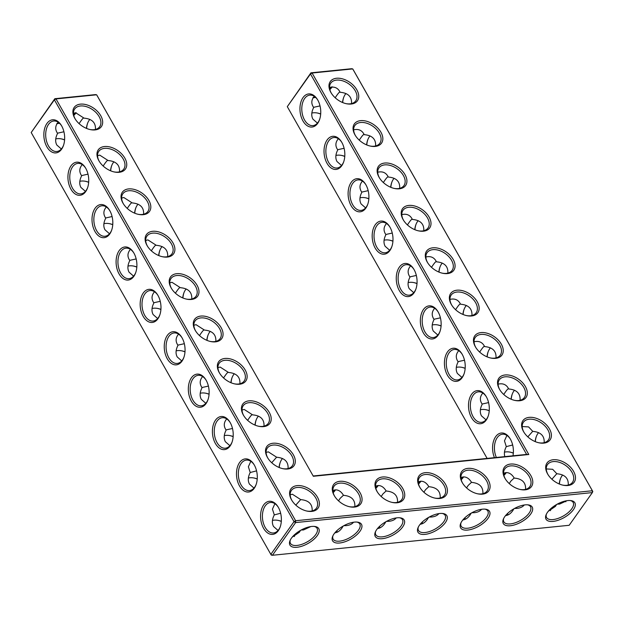 <?xml version="1.0" encoding="UTF-8"?>
<svg xmlns="http://www.w3.org/2000/svg" width="624" height="624" viewBox="0 0 624 624"><rect width="100%" height="100%" fill="white"/><g stroke="black" fill="none" stroke-linecap="round" stroke-linejoin="round"><path stroke-width="0.94" d="M330.892 92.461A16.637 10.624 -144.7 0 1 338.099 78.195A16.637 10.624 -144.7 0 1 358.176 92.836A16.637 10.624 -144.7 0 1 346.328 103.709A16.637 10.624 -144.7 0 1 331.204 92.976A16.637 10.624 -144.7 0 1 330.892 92.461M331.414 93.327A15.319 9.789 -144.7 0 1 331.336 93.179A15.319 9.789 -144.7 0 1 330.782 83.109A15.319 9.789 -144.7 0 1 348.949 83.99A15.319 9.789 -144.7 0 1 355.781 100.838A15.319 9.789 -144.7 0 1 345.93 103.623M329.566 87.446C334.48 86.315 338.005 87.922 340.142 92.274C348.122 92.968 351.928 96.743 351.546 103.576M528.801 454.506L526.617 454.42L310.479 73.952L287.297 106.649L310.931 72.829L310.479 73.952L312.094 73.024L352.724 68.921L592.363 490.753L295.636 520.736L55.996 98.904L96.634 94.793L313.342 476.276L528.801 454.506L312.094 73.024L310.931 72.829L351.562 68.726L352.724 68.921L353.168 69.638L592.8 491.47L592.355 492.593L295.628 522.577L294.021 521.664L54.389 99.832L54.834 98.709L95.472 94.606L96.634 94.793L97.071 95.519L313.342 476.276M462.244 482.57A16.637 10.624 -144.7 0 1 467.899 468.367A16.637 10.624 -144.7 0 1 489.263 482.196A16.637 10.624 -144.7 0 1 477.68 493.818A16.637 10.624 -144.7 0 1 462.548 483.085A16.637 10.624 -144.7 0 1 462.244 482.57M419.562 486.876A16.637 10.624 -144.7 0 1 425.217 472.68A16.637 10.624 -144.7 0 1 446.581 486.509A16.637 10.624 -144.7 0 1 434.998 498.131A16.637 10.624 -144.7 0 1 419.866 487.399A16.637 10.624 -144.7 0 1 419.562 486.876M504.925 478.257A16.637 10.624 -144.7 0 1 510.58 464.061A16.637 10.624 -144.7 0 1 531.944 477.883A16.637 10.624 -144.7 0 1 520.361 489.505A16.637 10.624 -144.7 0 1 505.229 478.772A16.637 10.624 -144.7 0 1 504.925 478.257M334.191 495.503A16.637 10.624 -144.7 0 1 339.846 481.307A16.637 10.624 -144.7 0 1 361.218 495.128A16.637 10.624 -144.7 0 1 349.627 506.758A16.637 10.624 -144.7 0 1 334.503 496.025A16.637 10.624 -144.7 0 1 334.191 495.503M376.88 491.189A16.637 10.624 -144.7 0 1 382.535 476.993A16.637 10.624 -144.7 0 1 403.9 490.815A16.637 10.624 -144.7 0 1 392.317 502.445A16.637 10.624 -144.7 0 1 377.185 491.712A16.637 10.624 -144.7 0 1 376.88 491.189M273.086 443.235A16.637 10.624 -144.7 0 1 294.458 457.057A16.637 10.624 -144.7 0 1 282.867 468.679A16.637 10.624 -144.7 0 1 267.743 457.954A16.637 10.624 -144.7 0 1 267.431 457.431A16.637 10.624 -144.7 0 1 273.086 443.235M249.007 400.85A16.637 10.624 -144.7 0 1 270.371 414.671A16.637 10.624 -144.7 0 1 258.788 426.293A16.637 10.624 -144.7 0 1 243.664 415.568A16.637 10.624 -144.7 0 1 243.352 415.046A16.637 10.624 -144.7 0 1 249.007 400.85M128.614 188.916A16.637 10.624 -144.7 0 1 149.978 202.738A16.637 10.624 -144.7 0 1 138.395 214.36A16.637 10.624 -144.7 0 1 123.263 203.627A16.637 10.624 -144.7 0 1 122.959 203.112A16.637 10.624 -144.7 0 1 128.614 188.916M80.457 104.138A16.637 10.624 -144.7 0 1 101.821 117.959A16.637 10.624 -144.7 0 1 90.238 129.589A16.637 10.624 -144.7 0 1 75.106 118.856A16.637 10.624 -144.7 0 1 74.802 118.334A16.637 10.624 -144.7 0 1 80.457 104.138M176.771 273.686A16.637 10.624 -144.7 0 1 198.136 287.508A16.637 10.624 -144.7 0 1 186.553 299.13A16.637 10.624 -144.7 0 1 171.421 288.405A16.637 10.624 -144.7 0 1 171.116 287.882A16.637 10.624 -144.7 0 1 176.771 273.686M152.693 231.301A16.637 10.624 -144.7 0 1 174.057 245.123A16.637 10.624 -144.7 0 1 162.474 256.745A16.637 10.624 -144.7 0 1 147.342 246.02A16.637 10.624 -144.7 0 1 147.038 245.497A16.637 10.624 -144.7 0 1 152.693 231.301M104.536 146.523A16.637 10.624 -144.7 0 1 125.9 160.352A16.637 10.624 -144.7 0 1 114.317 171.974A16.637 10.624 -144.7 0 1 99.185 161.242A16.637 10.624 -144.7 0 1 98.881 160.719A16.637 10.624 -144.7 0 1 104.536 146.523M297.164 485.62A16.637 10.624 -144.7 0 1 318.536 499.442A16.637 10.624 -144.7 0 1 306.946 511.072A16.637 10.624 -144.7 0 1 291.821 500.339A16.637 10.624 -144.7 0 1 291.509 499.816A16.637 10.624 -144.7 0 1 297.164 485.62M224.929 358.457A16.637 10.624 -144.7 0 1 246.293 372.286A16.637 10.624 -144.7 0 1 234.71 383.908A16.637 10.624 -144.7 0 1 219.586 373.175A16.637 10.624 -144.7 0 1 219.274 372.661A16.637 10.624 -144.7 0 1 224.929 358.457M200.85 316.072A16.637 10.624 -144.7 0 1 222.214 329.893A16.637 10.624 -144.7 0 1 210.631 341.523A16.637 10.624 -144.7 0 1 195.499 330.79A16.637 10.624 -144.7 0 1 195.195 330.268A16.637 10.624 -144.7 0 1 200.85 316.072M354.97 134.846A16.637 10.624 -144.7 0 1 362.177 120.58A16.637 10.624 -144.7 0 1 382.262 135.221A16.637 10.624 -144.7 0 1 370.406 146.094A16.637 10.624 -144.7 0 1 355.282 135.369A16.637 10.624 -144.7 0 1 354.97 134.846M379.049 177.232A16.637 10.624 -144.7 0 1 386.256 162.973A16.637 10.624 -144.7 0 1 406.341 177.606A16.637 10.624 -144.7 0 1 394.493 188.479A16.637 10.624 -144.7 0 1 379.361 177.754A16.637 10.624 -144.7 0 1 379.049 177.232M403.135 219.617A16.637 10.624 -144.7 0 1 410.335 205.358A16.637 10.624 -144.7 0 1 430.42 219.991A16.637 10.624 -144.7 0 1 418.571 230.872A16.637 10.624 -144.7 0 1 403.439 220.139A16.637 10.624 -144.7 0 1 403.135 219.617M523.528 431.551A16.637 10.624 -144.7 0 1 530.735 417.292A16.637 10.624 -144.7 0 1 550.813 431.925A16.637 10.624 -144.7 0 1 538.964 442.806A16.637 10.624 -144.7 0 1 523.832 432.073A16.637 10.624 -144.7 0 1 523.528 431.551M475.371 346.78A16.637 10.624 -144.7 0 1 482.57 332.522A16.637 10.624 -144.7 0 1 502.655 347.155A16.637 10.624 -144.7 0 1 490.807 358.028A16.637 10.624 -144.7 0 1 475.675 347.303A16.637 10.624 -144.7 0 1 475.371 346.78M451.292 304.395A16.637 10.624 -144.7 0 1 458.492 290.129A16.637 10.624 -144.7 0 1 478.577 304.769A16.637 10.624 -144.7 0 1 466.729 315.643A16.637 10.624 -144.7 0 1 451.597 304.918A16.637 10.624 -144.7 0 1 451.292 304.395M427.214 262.01A16.637 10.624 -144.7 0 1 434.413 247.744A16.637 10.624 -144.7 0 1 454.498 262.376A16.637 10.624 -144.7 0 1 442.65 273.257A16.637 10.624 -144.7 0 1 427.518 262.525A16.637 10.624 -144.7 0 1 427.214 262.01M547.607 473.944A16.637 10.624 -144.7 0 1 554.814 459.677A16.637 10.624 -144.7 0 1 574.891 474.31A16.637 10.624 -144.7 0 1 563.043 485.191A16.637 10.624 -144.7 0 1 547.911 474.458A16.637 10.624 -144.7 0 1 547.607 473.944M499.45 389.165A16.637 10.624 -144.7 0 1 506.657 374.907A16.637 10.624 -144.7 0 1 526.734 389.54A16.637 10.624 -144.7 0 1 514.886 400.421A16.637 10.624 -144.7 0 1 499.754 389.688A16.637 10.624 -144.7 0 1 499.45 389.165M314.27 96.338C311.267 99.887 311.033 103.561 313.56 107.336L320.026 105.893M317.437 123.107L312.92 119.145C311.15 115.83 311.399 111.961 313.677 107.539M319.66 119.332A15.319 9.516 84.2 0 1 312.913 125.619A15.319 9.516 84.2 0 1 304.551 119.987A15.319 9.516 84.2 0 1 302.258 104.231A15.319 9.516 84.2 0 1 309.832 95.129A15.319 9.516 84.2 0 1 317.702 99.941M312.952 97.773A15.28 6.942 150.4 0 0 313.427 97.734A15.28 6.942 150.4 0 0 315.588 97.383M329.862 89.575A15.28 6.942 150.4 0 0 332.225 86.83M335.189 97.765C337.74 93.873 339.292 91.985 339.846 92.095L340.103 92.204M342.529 102.5A15.319 9.516 84.2 0 1 343.574 97.718A15.319 9.516 84.2 0 1 345.946 93.538M338.348 138.723C335.345 142.28 335.111 145.946 337.639 149.721L344.105 148.278M375.625 145.961C376.007 139.129 372.2 135.361 364.221 134.659C362.084 130.307 358.558 128.7 353.644 129.831M359.268 140.15C361.819 136.258 363.371 134.371 363.925 134.48L364.182 134.589M526.617 454.42L313.201 475.979M31.2 132.53L54.389 99.832L55.996 98.904L54.834 98.709L31.2 132.53L270.832 554.362L272.438 555.274L569.166 525.291L592.355 492.593L592.363 490.753L592.8 491.47M295.636 520.736L294.021 521.664L270.832 554.362L271.276 555.079L272.438 555.274L295.628 522.577L295.636 520.736M477.282 493.724A15.319 9.789 35.3 0 0 487.133 490.948A15.319 9.789 35.3 0 0 483.896 477.243A15.319 9.789 35.3 0 0 467.891 470.215A15.319 9.789 35.3 0 0 462.134 473.218A15.319 9.789 35.3 0 0 462.766 483.436M434.6 498.038A15.319 9.789 35.3 0 0 444.452 495.253A15.319 9.789 35.3 0 0 441.215 481.556A15.319 9.789 35.3 0 0 425.209 474.521A15.319 9.789 35.3 0 0 419.453 477.532A15.319 9.789 35.3 0 0 420.085 487.75M519.964 489.411A15.319 9.789 35.3 0 0 529.815 486.634A15.319 9.789 35.3 0 0 526.578 472.93A15.319 9.789 35.3 0 0 510.572 465.902A15.319 9.789 35.3 0 0 504.816 468.905A15.319 9.789 35.3 0 0 505.448 479.123M349.229 506.665A15.319 9.789 35.3 0 0 359.081 503.88A15.319 9.789 35.3 0 0 355.852 490.183A15.319 9.789 35.3 0 0 339.846 483.148A15.319 9.789 35.3 0 0 334.09 486.151A15.319 9.789 35.3 0 0 334.721 496.369M391.911 502.351A15.319 9.789 35.3 0 0 401.77 499.567A15.319 9.789 35.3 0 0 398.533 485.87A15.319 9.789 35.3 0 0 382.528 478.834A15.319 9.789 35.3 0 0 376.771 481.845A15.319 9.789 35.3 0 0 377.403 492.055M282.469 468.593A15.319 9.789 35.3 0 0 292.321 465.808A15.319 9.789 35.3 0 0 289.091 452.111A15.319 9.789 35.3 0 0 273.078 445.076A15.319 9.789 35.3 0 0 267.322 448.079A15.319 9.789 35.3 0 0 267.953 458.297M258.391 426.208A15.319 9.789 35.3 0 0 268.242 423.423A15.319 9.789 35.3 0 0 265.013 409.718A15.319 9.789 35.3 0 0 248.999 402.691A15.319 9.789 35.3 0 0 243.243 405.694A15.319 9.789 35.3 0 0 243.875 415.912M137.998 214.266A15.319 9.789 35.3 0 0 147.849 211.489A15.319 9.789 35.3 0 0 144.612 197.785A15.319 9.789 35.3 0 0 128.606 190.757A15.319 9.789 35.3 0 0 122.85 193.76A15.319 9.789 35.3 0 0 123.482 203.978M89.84 129.496A15.319 9.789 35.3 0 0 99.692 126.711A15.319 9.789 35.3 0 0 96.455 113.014A15.319 9.789 35.3 0 0 80.449 105.979A15.319 9.789 35.3 0 0 74.693 108.982A15.319 9.789 35.3 0 0 75.325 119.2M186.155 299.044A15.319 9.789 35.3 0 0 196.006 296.26A15.319 9.789 35.3 0 0 192.769 282.563A15.319 9.789 35.3 0 0 176.764 275.527A15.319 9.789 35.3 0 0 171.007 278.53A15.319 9.789 35.3 0 0 171.639 288.748M162.076 256.659A15.319 9.789 35.3 0 0 171.928 253.874A15.319 9.789 35.3 0 0 168.691 240.178A15.319 9.789 35.3 0 0 152.685 233.142A15.319 9.789 35.3 0 0 146.929 236.145A15.319 9.789 35.3 0 0 147.56 246.363M113.919 171.881A15.319 9.789 35.3 0 0 123.77 169.096A15.319 9.789 35.3 0 0 120.533 155.399A15.319 9.789 35.3 0 0 104.528 148.364A15.319 9.789 35.3 0 0 98.771 151.375A15.319 9.789 35.3 0 0 99.403 161.593M306.548 510.978A15.319 9.789 35.3 0 0 316.399 508.193A15.319 9.789 35.3 0 0 313.17 494.497A15.319 9.789 35.3 0 0 297.164 487.461A15.319 9.789 35.3 0 0 291.4 490.464A15.319 9.789 35.3 0 0 292.032 500.682M234.312 383.815A15.319 9.789 35.3 0 0 244.163 381.038A15.319 9.789 35.3 0 0 240.934 367.333A15.319 9.789 35.3 0 0 224.921 360.305A15.319 9.789 35.3 0 0 219.164 363.308A15.319 9.789 35.3 0 0 219.796 373.526M210.233 341.429A15.319 9.789 35.3 0 0 220.085 338.645A15.319 9.789 35.3 0 0 216.848 324.948A15.319 9.789 35.3 0 0 200.842 317.912A15.319 9.789 35.3 0 0 195.086 320.915A15.319 9.789 35.3 0 0 195.718 331.133M355.501 135.712A15.319 9.789 -144.7 0 1 355.415 135.564A15.319 9.789 -144.7 0 1 354.869 125.494A15.319 9.789 -144.7 0 1 373.027 126.376A15.319 9.789 -144.7 0 1 379.86 143.224A15.319 9.789 -144.7 0 1 370.009 146.008M379.579 178.097A15.319 9.789 -144.7 0 1 379.493 177.957A15.319 9.789 -144.7 0 1 378.947 167.879A15.319 9.789 -144.7 0 1 397.106 168.761A15.319 9.789 -144.7 0 1 403.939 185.609A15.319 9.789 -144.7 0 1 394.087 188.393M403.658 220.49A15.319 9.789 -144.7 0 1 403.572 220.342A15.319 9.789 -144.7 0 1 403.026 210.272A15.319 9.789 -144.7 0 1 421.184 211.146A15.319 9.789 -144.7 0 1 428.025 227.994A15.319 9.789 -144.7 0 1 418.174 230.779M524.051 432.424A15.319 9.789 -144.7 0 1 523.965 432.276A15.319 9.789 -144.7 0 1 523.419 422.206A15.319 9.789 -144.7 0 1 541.577 423.08A15.319 9.789 -144.7 0 1 548.418 439.928A15.319 9.789 -144.7 0 1 538.567 442.712M475.894 347.646A15.319 9.789 -144.7 0 1 475.808 347.498A15.319 9.789 -144.7 0 1 475.262 337.428A15.319 9.789 -144.7 0 1 493.42 338.309A15.319 9.789 -144.7 0 1 500.261 355.157A15.319 9.789 -144.7 0 1 490.409 357.942M451.815 305.261A15.319 9.789 -144.7 0 1 451.729 305.113A15.319 9.789 -144.7 0 1 451.183 295.043A15.319 9.789 -144.7 0 1 469.342 295.924A15.319 9.789 -144.7 0 1 476.182 312.772A15.319 9.789 -144.7 0 1 466.331 315.557M427.736 262.876A15.319 9.789 -144.7 0 1 427.651 262.727A15.319 9.789 -144.7 0 1 427.105 252.658A15.319 9.789 -144.7 0 1 445.263 253.539A15.319 9.789 -144.7 0 1 452.104 270.387A15.319 9.789 -144.7 0 1 442.252 273.164M548.129 474.809A15.319 9.789 -144.7 0 1 548.044 474.661A15.319 9.789 -144.7 0 1 547.498 464.591A15.319 9.789 -144.7 0 1 565.656 465.473A15.319 9.789 -144.7 0 1 572.497 482.321A15.319 9.789 -144.7 0 1 562.645 485.098M499.972 390.031A15.319 9.789 -144.7 0 1 499.886 389.891A15.319 9.789 -144.7 0 1 499.34 379.813A15.319 9.789 -144.7 0 1 517.499 380.695A15.319 9.789 -144.7 0 1 524.339 397.543A15.319 9.789 -144.7 0 1 514.488 400.327M311.836 113.061A15.319 9.789 -144.7 0 1 317.827 113.1A15.319 9.789 -144.7 0 1 320.697 113.958M302.944 120.916A16.637 10.327 84.2 0 1 302.89 97.796A16.637 10.327 84.2 0 1 317.468 99.551A16.637 10.327 84.2 0 1 319.511 119.761A16.637 10.327 84.2 0 1 302.944 120.916M313.209 97.422A16.591 7.543 150.4 0 0 315.19 97.024M329.745 89.037A16.591 7.543 150.4 0 0 331.796 86.861M342.693 102.57A16.637 10.327 84.2 0 1 343.723 97.313M341.515 165.493L336.999 161.53C335.228 158.215 335.478 154.346 337.756 149.924M335.915 155.454A15.319 9.789 -144.7 0 1 341.913 155.485A15.319 9.789 -144.7 0 1 344.776 156.343M366.608 144.885A15.319 9.516 84.2 0 1 367.653 140.104A15.319 9.516 84.2 0 1 370.024 135.923M343.738 161.717A15.319 9.516 84.2 0 1 336.991 168.004A15.319 9.516 84.2 0 1 328.63 162.38A15.319 9.516 84.2 0 1 326.336 146.624A15.319 9.516 84.2 0 1 333.91 137.514A15.319 9.516 84.2 0 1 341.78 142.327M287.297 106.649L487.118 458.406M399.259 290.464A16.637 10.327 84.2 0 1 399.204 267.345A16.637 10.327 84.2 0 1 413.782 269.1A16.637 10.327 84.2 0 1 415.826 289.31A16.637 10.327 84.2 0 1 399.259 290.464M423.337 332.849A16.637 10.327 84.2 0 1 423.283 309.73A16.637 10.327 84.2 0 1 437.861 311.485A16.637 10.327 84.2 0 1 439.904 331.695A16.637 10.327 84.2 0 1 423.337 332.849M447.424 375.242A16.637 10.327 84.2 0 1 447.361 352.115A16.637 10.327 84.2 0 1 461.939 353.87A16.637 10.327 84.2 0 1 463.983 374.08A16.637 10.327 84.2 0 1 447.424 375.242M471.502 417.628A16.637 10.327 84.2 0 1 471.44 394.501A16.637 10.327 84.2 0 1 486.026 396.256A16.637 10.327 84.2 0 1 488.062 416.465A16.637 10.327 84.2 0 1 471.502 417.628M494.442 457.665A16.637 10.327 84.2 0 1 496.166 436.02A16.637 10.327 84.2 0 1 510.104 438.649A16.637 10.327 84.2 0 1 512.975 455.793M327.023 163.309A16.637 10.327 84.2 0 1 326.968 140.182A16.637 10.327 84.2 0 1 341.546 141.937A16.637 10.327 84.2 0 1 343.59 162.146A16.637 10.327 84.2 0 1 327.023 163.309M351.101 205.694A16.637 10.327 84.2 0 1 351.047 182.567A16.637 10.327 84.2 0 1 365.625 184.322A16.637 10.327 84.2 0 1 367.669 204.532A16.637 10.327 84.2 0 1 351.101 205.694M375.18 248.079A16.637 10.327 84.2 0 1 375.125 224.952A16.637 10.327 84.2 0 1 389.704 226.707A16.637 10.327 84.2 0 1 391.747 246.917A16.637 10.327 84.2 0 1 375.18 248.079M505.885 472.625A16.637 7.558 -29.6 0 1 503.779 474.856M463.203 476.939A16.637 7.558 -29.6 0 1 461.097 479.17M420.521 481.244A16.637 7.558 -29.6 0 1 418.415 483.483M377.84 485.558A16.637 7.558 -29.6 0 1 375.734 487.796M335.15 489.871A16.637 7.558 -29.6 0 1 333.052 492.11M206.996 340.376A16.637 10.327 84.2 0 1 208.026 335.127M231.075 382.769A16.637 10.327 84.2 0 1 232.105 377.512M255.154 425.155A16.637 10.327 84.2 0 1 256.183 419.897M279.232 467.54A16.637 10.327 84.2 0 1 280.262 462.283M86.603 128.443A16.637 10.327 84.2 0 1 87.625 123.193M110.682 170.836A16.637 10.327 84.2 0 1 111.704 165.578M134.761 213.221A16.637 10.327 84.2 0 1 135.79 207.964M158.839 255.606A16.637 10.327 84.2 0 1 159.869 250.349M182.918 297.991A16.637 10.327 84.2 0 1 183.947 292.734M75.699 112.733A16.591 7.543 -29.6 0 1 73.655 114.91M59.093 122.905A16.591 7.543 -29.6 0 1 57.112 123.295M263.562 528.278A16.637 10.327 84.2 0 1 263.507 505.151A16.637 10.327 84.2 0 1 278.086 506.906A16.637 10.327 84.2 0 1 280.129 527.116A16.637 10.327 84.2 0 1 263.562 528.278M239.483 485.893A16.637 10.327 84.2 0 1 239.429 462.766A16.637 10.327 84.2 0 1 254.007 464.521A16.637 10.327 84.2 0 1 256.051 484.731A16.637 10.327 84.2 0 1 239.483 485.893M215.405 443.5A16.637 10.327 84.2 0 1 215.35 420.381A16.637 10.327 84.2 0 1 229.928 422.136A16.637 10.327 84.2 0 1 231.972 442.346A16.637 10.327 84.2 0 1 215.405 443.5M191.326 401.115A16.637 10.327 84.2 0 1 191.272 377.996A16.637 10.327 84.2 0 1 205.85 379.751A16.637 10.327 84.2 0 1 207.893 399.961A16.637 10.327 84.2 0 1 191.326 401.115M167.248 358.73A16.637 10.327 84.2 0 1 167.193 335.603A16.637 10.327 84.2 0 1 181.771 337.358A16.637 10.327 84.2 0 1 183.815 357.568A16.637 10.327 84.2 0 1 167.248 358.73M143.169 316.345A16.637 10.327 84.2 0 1 143.114 293.218A16.637 10.327 84.2 0 1 157.693 294.973A16.637 10.327 84.2 0 1 159.736 315.182A16.637 10.327 84.2 0 1 143.169 316.345M119.09 273.952A16.637 10.327 84.2 0 1 119.036 250.832A16.637 10.327 84.2 0 1 133.614 252.587A16.637 10.327 84.2 0 1 135.65 272.797A16.637 10.327 84.2 0 1 119.09 273.952M95.012 231.566A16.637 10.327 84.2 0 1 94.949 208.447A16.637 10.327 84.2 0 1 109.535 210.202A16.637 10.327 84.2 0 1 111.571 230.412A16.637 10.327 84.2 0 1 95.012 231.566M70.933 189.181A16.637 10.327 84.2 0 1 70.871 166.054A16.637 10.327 84.2 0 1 85.457 167.817A16.637 10.327 84.2 0 1 87.493 188.027A16.637 10.327 84.2 0 1 70.933 189.181M46.855 146.796A16.637 10.327 84.2 0 1 46.792 123.669A16.637 10.327 84.2 0 1 61.37 125.424A16.637 10.327 84.2 0 1 63.414 145.634A16.637 10.327 84.2 0 1 46.855 146.796M553.059 521.407A16.591 7.543 150.4 0 0 572.302 511.072A16.591 7.543 150.4 0 0 570.952 500.604A16.591 7.543 150.4 0 0 546.133 514.699A16.591 7.543 150.4 0 0 553.059 521.407M510.354 525.751A16.637 7.558 -29.6 0 1 503.412 519.02A16.637 7.558 -29.6 0 1 528.294 504.886A16.637 7.558 -29.6 0 1 529.643 515.385A16.637 7.558 -29.6 0 1 510.354 525.751M467.672 530.065A16.637 7.558 -29.6 0 1 460.73 523.333A16.637 7.558 -29.6 0 1 485.612 509.2A16.637 7.558 -29.6 0 1 486.962 519.698A16.637 7.558 -29.6 0 1 467.672 530.065M424.991 534.378A16.637 7.558 -29.6 0 1 418.049 527.647A16.637 7.558 -29.6 0 1 442.931 513.513A16.637 7.558 -29.6 0 1 444.28 524.012A16.637 7.558 -29.6 0 1 424.991 534.378M382.309 538.691A16.637 7.558 -29.6 0 1 375.367 531.96A16.637 7.558 -29.6 0 1 400.249 517.826A16.637 7.558 -29.6 0 1 401.599 528.325A16.637 7.558 -29.6 0 1 382.309 538.691M339.628 543.005A16.637 7.558 -29.6 0 1 332.686 536.273A16.637 7.558 -29.6 0 1 357.568 522.14A16.637 7.558 -29.6 0 1 358.917 532.639A16.637 7.558 -29.6 0 1 339.628 543.005M296.962 547.287A16.591 7.543 -29.6 0 1 290.043 540.579A16.591 7.543 -29.6 0 1 314.855 526.477A16.591 7.543 -29.6 0 1 316.204 536.952A16.591 7.543 -29.6 0 1 296.962 547.287M463.094 314.504A16.637 10.327 84.2 0 1 464.116 309.247M487.172 356.889A16.637 10.327 84.2 0 1 488.194 351.632M511.251 399.274A16.637 10.327 84.2 0 1 512.273 394.025M535.33 441.667A16.637 10.327 84.2 0 1 536.359 436.41M559.408 484.052A16.637 10.327 84.2 0 1 560.438 478.795M366.772 144.955A16.637 10.327 84.2 0 1 367.801 139.698M390.85 187.34A16.637 10.327 84.2 0 1 391.88 182.083M414.929 229.733A16.637 10.327 84.2 0 1 415.958 224.476M439.015 272.119A16.637 10.327 84.2 0 1 440.037 266.861M460.918 477.532L463.117 476.947C466.393 476.705 469.201 478.522 471.541 482.383C479.489 483.101 483.272 486.868 482.89 493.685M418.228 481.845L420.436 481.252C423.712 481.018 426.52 482.836 428.86 486.697C436.808 487.406 440.591 491.182 440.209 497.999M503.599 473.218L505.799 472.633C509.075 472.391 511.883 474.209 514.223 478.07C522.171 478.787 525.954 482.555 525.58 489.372M332.865 490.472L335.072 489.879C338.348 489.645 341.156 491.462 343.496 495.323C351.445 496.033 355.228 499.801 354.845 506.626M375.547 486.158L377.754 485.566C381.03 485.332 383.838 487.149 386.178 491.01C394.126 491.72 397.909 495.487 397.527 502.312M266.105 452.416L268.289 451.838L276.682 457.244C284.661 457.946 288.467 461.713 288.085 468.546M242.026 410.03L244.21 409.445L252.603 414.859C260.582 415.553 264.381 419.328 264.007 426.161M121.633 198.097L123.817 197.512L132.21 202.925C140.189 203.619 143.988 207.386 143.614 214.227M73.476 113.318L75.652 112.741L84.053 118.147C92.032 118.849 95.831 122.616 95.449 129.457M169.79 282.867L171.974 282.29L180.367 287.695C188.347 288.397 192.145 292.165 191.771 298.997M145.712 240.482L147.896 239.897L156.289 245.31C164.268 246.012 168.067 249.779 167.692 256.612M97.555 155.711L99.731 155.126L108.131 160.54C116.111 161.234 119.909 165.001 119.535 171.842M290.183 494.801L292.367 494.224L300.76 499.629C308.74 500.331 312.546 504.098 312.164 510.939M217.948 367.645L220.132 367.06L228.524 372.473C236.504 373.168 240.302 376.935 239.928 383.776M193.869 325.252L196.053 324.675L204.446 330.08C212.425 330.782 216.224 334.55 215.849 341.39M377.723 172.216C382.637 171.085 386.162 172.692 388.307 177.044C396.287 177.746 400.085 181.514 399.703 188.354M401.801 214.609C406.715 213.47 410.241 215.085 412.386 219.43C420.365 220.132 424.164 223.899 423.782 230.74M522.202 426.543L528.575 426.91L532.779 431.371C540.758 432.065 544.557 435.833 544.183 442.673M474.045 341.765C478.959 340.634 482.485 342.241 484.622 346.593C492.601 347.295 496.4 351.062 496.018 357.895M449.966 299.38C454.873 298.249 458.406 299.855 460.543 304.208C468.523 304.91 472.321 308.677 471.939 315.51M425.88 256.994C430.794 255.863 434.32 257.47 436.465 261.823C444.444 262.517 448.243 266.284 447.86 273.125M546.281 468.928L552.653 469.295L556.858 473.756C564.837 474.451 568.636 478.218 568.261 485.059M498.124 384.15C503.038 383.019 506.563 384.634 508.7 388.978C516.68 389.68 520.478 393.448 520.104 400.288M317.452 113.022A16.637 10.624 -144.7 0 1 320.689 114.075M362.427 181.108C359.424 184.665 359.19 188.331 361.717 192.106L368.183 190.663M383.347 182.536C385.897 178.651 387.449 176.756 388.003 176.873L388.261 176.974M341.531 155.407A16.637 10.624 -144.7 0 1 344.768 156.46M415.974 288.873A15.319 9.516 84.2 0 1 409.235 295.168A15.319 9.516 84.2 0 1 400.873 289.536A15.319 9.516 84.2 0 1 398.572 273.78A15.319 9.516 84.2 0 1 406.154 264.677A15.319 9.516 84.2 0 1 414.016 269.49M440.053 331.266A15.319 9.516 84.2 0 1 433.313 337.553A15.319 9.516 84.2 0 1 424.952 331.921A15.319 9.516 84.2 0 1 422.651 316.165A15.319 9.516 84.2 0 1 430.232 307.063A15.319 9.516 84.2 0 1 438.095 311.875M464.131 373.651A15.319 9.516 84.2 0 1 457.392 379.938A15.319 9.516 84.2 0 1 449.03 374.314A15.319 9.516 84.2 0 1 446.729 358.558A15.319 9.516 84.2 0 1 454.311 349.448A15.319 9.516 84.2 0 1 462.173 354.26M488.21 416.036A15.319 9.516 84.2 0 1 481.471 422.331A15.319 9.516 84.2 0 1 473.109 416.699A15.319 9.516 84.2 0 1 470.808 400.943A15.319 9.516 84.2 0 1 478.39 391.833A15.319 9.516 84.2 0 1 486.252 396.653M496.376 457.47A15.319 9.516 84.2 0 1 502.468 434.226A15.319 9.516 84.2 0 1 510.331 439.039M367.817 204.103A15.319 9.516 84.2 0 1 361.07 210.389A15.319 9.516 84.2 0 1 352.716 204.766A15.319 9.516 84.2 0 1 350.415 189.01A15.319 9.516 84.2 0 1 357.989 179.899A15.319 9.516 84.2 0 1 365.859 184.72M391.895 246.488A15.319 9.516 84.2 0 1 385.148 252.782A15.319 9.516 84.2 0 1 376.795 247.151A15.319 9.516 84.2 0 1 374.494 231.395A15.319 9.516 84.2 0 1 382.067 222.292A15.319 9.516 84.2 0 1 389.938 227.105M506.306 472.602A15.319 6.965 -29.6 0 1 503.903 475.394M463.624 476.908A15.319 6.965 -29.6 0 1 461.222 479.708M420.943 481.221A15.319 6.965 -29.6 0 1 418.532 484.021M378.253 485.534A15.319 6.965 -29.6 0 1 375.851 488.335M335.572 489.848A15.319 6.965 -29.6 0 1 333.169 492.648M206.825 340.306A15.319 9.516 84.2 0 1 207.87 335.533A15.319 9.516 84.2 0 1 210.249 331.344M230.903 382.699A15.319 9.516 84.2 0 1 231.949 377.918A15.319 9.516 84.2 0 1 234.328 373.737M254.99 425.084A15.319 9.516 84.2 0 1 256.027 420.303A15.319 9.516 84.2 0 1 258.406 416.122M279.068 467.47A15.319 9.516 84.2 0 1 280.106 462.688A15.319 9.516 84.2 0 1 282.485 458.507M86.432 128.372A15.319 9.516 84.2 0 1 87.477 123.591A15.319 9.516 84.2 0 1 89.856 119.41M110.51 170.765A15.319 9.516 84.2 0 1 111.556 165.984A15.319 9.516 84.2 0 1 113.935 161.803M134.589 213.151A15.319 9.516 84.2 0 1 135.634 208.369A15.319 9.516 84.2 0 1 138.013 204.188M158.668 255.536A15.319 9.516 84.2 0 1 159.713 250.754A15.319 9.516 84.2 0 1 162.092 246.574M182.746 297.921A15.319 9.516 84.2 0 1 183.791 293.14A15.319 9.516 84.2 0 1 186.17 288.959M59.498 123.256A15.28 6.942 -29.6 0 1 57.338 123.607A15.28 6.942 -29.6 0 1 56.854 123.653M76.128 112.71A15.28 6.942 -29.6 0 1 73.772 115.456M280.277 526.687A15.319 9.516 84.2 0 1 273.53 532.974A15.319 9.516 84.2 0 1 265.169 527.35A15.319 9.516 84.2 0 1 262.876 511.594A15.319 9.516 84.2 0 1 270.449 502.484A15.319 9.516 84.2 0 1 278.32 507.304M256.199 484.302A15.319 9.516 84.2 0 1 249.452 490.589A15.319 9.516 84.2 0 1 241.09 484.965A15.319 9.516 84.2 0 1 238.797 469.209A15.319 9.516 84.2 0 1 246.371 460.099A15.319 9.516 84.2 0 1 254.241 464.911M232.12 441.917A15.319 9.516 84.2 0 1 225.373 448.204A15.319 9.516 84.2 0 1 217.012 442.572A15.319 9.516 84.2 0 1 214.718 426.816A15.319 9.516 84.2 0 1 222.292 417.713A15.319 9.516 84.2 0 1 230.162 422.526M208.042 399.524A15.319 9.516 84.2 0 1 201.295 405.818A15.319 9.516 84.2 0 1 192.933 400.187A15.319 9.516 84.2 0 1 190.64 384.431A15.319 9.516 84.2 0 1 198.214 375.328A15.319 9.516 84.2 0 1 206.084 380.141M183.963 357.139A15.319 9.516 84.2 0 1 177.216 363.433A15.319 9.516 84.2 0 1 168.854 357.802A15.319 9.516 84.2 0 1 166.553 342.046A15.319 9.516 84.2 0 1 174.135 332.943A15.319 9.516 84.2 0 1 182.005 337.756M159.884 314.753A15.319 9.516 84.2 0 1 153.137 321.04A15.319 9.516 84.2 0 1 144.776 315.416A15.319 9.516 84.2 0 1 142.475 299.66A15.319 9.516 84.2 0 1 150.056 290.55A15.319 9.516 84.2 0 1 157.927 295.363M135.806 272.368A15.319 9.516 84.2 0 1 129.059 278.655A15.319 9.516 84.2 0 1 120.697 273.031A15.319 9.516 84.2 0 1 118.396 257.275A15.319 9.516 84.2 0 1 125.978 248.165A15.319 9.516 84.2 0 1 133.84 252.977M111.727 229.975A15.319 9.516 84.2 0 1 104.98 236.27A15.319 9.516 84.2 0 1 96.619 230.638A15.319 9.516 84.2 0 1 94.318 214.882A15.319 9.516 84.2 0 1 101.899 205.78A15.319 9.516 84.2 0 1 109.762 210.592M87.641 187.59A15.319 9.516 84.2 0 1 80.902 193.885A15.319 9.516 84.2 0 1 72.54 188.253A15.319 9.516 84.2 0 1 70.239 172.497A15.319 9.516 84.2 0 1 77.821 163.394A15.319 9.516 84.2 0 1 85.683 168.207M63.562 145.205A15.319 9.516 84.2 0 1 56.823 151.499A15.319 9.516 84.2 0 1 48.461 145.868A15.319 9.516 84.2 0 1 46.16 130.112A15.319 9.516 84.2 0 1 53.742 121.001A15.319 9.516 84.2 0 1 61.604 125.822M546.452 514.02A15.28 6.942 150.4 0 0 546.577 517.522A15.28 6.942 150.4 0 0 553.067 519.566A15.28 6.942 150.4 0 0 568.199 512.6A15.28 6.942 150.4 0 0 573.152 502.429A15.28 6.942 150.4 0 0 570.211 500.526M527.553 504.816A15.319 6.965 -29.6 0 1 530.509 506.719A15.319 6.965 -29.6 0 1 525.533 516.922A15.319 6.965 -29.6 0 1 510.362 523.91A15.319 6.965 -29.6 0 1 503.857 521.859A15.319 6.965 -29.6 0 1 503.732 518.349M484.871 509.122A15.319 6.965 -29.6 0 1 487.82 511.033A15.319 6.965 -29.6 0 1 482.851 521.235A15.319 6.965 -29.6 0 1 467.68 528.224A15.319 6.965 -29.6 0 1 461.175 526.172A15.319 6.965 -29.6 0 1 461.05 522.662M442.19 513.435A15.319 6.965 -29.6 0 1 445.138 515.346A15.319 6.965 -29.6 0 1 440.17 525.548A15.319 6.965 -29.6 0 1 424.999 532.537A15.319 6.965 -29.6 0 1 418.493 530.486A15.319 6.965 -29.6 0 1 418.369 526.968M399.508 517.748A15.319 6.965 -29.6 0 1 402.457 519.659A15.319 6.965 -29.6 0 1 397.488 529.862A15.319 6.965 -29.6 0 1 382.317 536.851A15.319 6.965 -29.6 0 1 375.812 534.799A15.319 6.965 -29.6 0 1 375.679 531.281M356.827 522.062A15.319 6.965 -29.6 0 1 359.775 523.973A15.319 6.965 -29.6 0 1 354.806 534.175A15.319 6.965 -29.6 0 1 339.635 541.156A15.319 6.965 -29.6 0 1 333.13 539.113A15.319 6.965 -29.6 0 1 332.998 535.595M314.114 526.406A15.28 6.942 -29.6 0 1 317.054 528.31A15.28 6.942 -29.6 0 1 312.101 538.481A15.28 6.942 -29.6 0 1 296.969 545.446A15.28 6.942 -29.6 0 1 290.488 543.403A15.28 6.942 -29.6 0 1 290.355 539.9M462.922 314.434A15.319 9.516 84.2 0 1 463.967 309.652A15.319 9.516 84.2 0 1 466.346 305.471M487.001 356.819A15.319 9.516 84.2 0 1 488.046 352.037A15.319 9.516 84.2 0 1 490.425 347.857M511.079 399.204A15.319 9.516 84.2 0 1 512.125 394.423A15.319 9.516 84.2 0 1 514.504 390.242M535.158 441.597A15.319 9.516 84.2 0 1 536.203 436.816A15.319 9.516 84.2 0 1 538.582 432.635M559.237 483.982A15.319 9.516 84.2 0 1 560.282 479.201A15.319 9.516 84.2 0 1 562.661 475.02M565.828 501.79A15.319 9.516 84.2 0 1 564.907 501.095M390.686 187.27A15.319 9.516 84.2 0 1 391.732 182.489A15.319 9.516 84.2 0 1 394.103 178.308M414.765 229.663A15.319 9.516 84.2 0 1 415.81 224.882A15.319 9.516 84.2 0 1 418.181 220.693M438.844 272.048A15.319 9.516 84.2 0 1 439.889 267.267A15.319 9.516 84.2 0 1 442.26 263.086M466.557 487.89L468.25 485.355L471.502 482.313M423.868 492.203L425.568 489.668L428.821 486.619M438.898 513.607C437.393 515.51 434.967 516.641 431.636 517L429.14 517.093M481.58 509.293C480.074 511.196 477.649 512.327 474.318 512.686L471.83 512.78M471.253 513.1L470.036 515.05C467.914 517.99 465.559 519.605 462.961 519.917L462.875 519.925M381.186 496.517L382.886 493.982L386.139 490.932M396.217 517.92C394.711 519.823 392.285 520.954 388.955 521.313L386.459 521.407M428.571 517.413L427.354 519.363C425.233 522.304 422.877 523.918 420.28 524.222L420.194 524.238M509.239 483.577L510.931 481.042L514.184 478M524.261 504.98C522.756 506.883 520.338 508.014 517 508.381L514.511 508.466M513.934 508.786L512.717 510.736C510.596 513.677 508.24 515.299 505.643 515.603L505.557 515.611M338.504 500.83L340.197 498.287L343.457 495.245M300.721 499.559L295.799 505.12M310.791 526.578L303.545 529.948L301.127 530.033M353.535 522.233C352.022 524.137 349.604 525.268 346.273 525.626L343.777 525.72M343.208 526.04L341.983 527.99C339.869 530.923 337.514 532.545 334.916 532.849L334.831 532.857M385.889 521.726L384.673 523.676C382.551 526.617 380.195 528.232 377.598 528.536L377.512 528.544M256.565 470.863L250.216 472.508L248.368 466.76L250.809 461.308M276.643 457.174L271.721 462.735M253.976 488.077L249.46 484.115C247.689 480.8 247.939 476.931 250.216 472.508M280.644 513.248L274.295 514.894L272.446 509.145L274.888 503.693M232.487 428.477L226.021 429.92C223.493 426.145 223.727 422.479 226.73 418.922M252.564 414.788L252.307 414.679C251.753 414.57 250.201 416.458 247.642 420.35M229.897 445.692L225.381 441.73C223.61 438.415 223.86 434.546 226.138 430.123M112.086 216.544L105.62 217.987C103.1 214.211 103.334 210.545 106.33 206.989M132.171 202.855L131.914 202.745C131.36 202.636 129.8 204.524 127.249 208.416M109.496 233.758L104.98 229.796C103.21 226.481 103.467 222.612 105.737 218.189M136.165 258.929L129.698 260.372C127.179 256.597 127.413 252.931 130.408 249.374M156.25 245.24L155.992 245.131C155.438 245.021 153.878 246.909 151.328 250.801M63.929 131.765L57.463 133.208C54.935 129.433 55.177 125.767 58.172 122.21M84.006 118.076L83.756 117.975C83.195 117.858 81.643 119.746 79.092 123.646M61.339 148.98L56.823 145.025C55.052 141.703 55.302 137.834 57.58 133.411M88.007 174.151L81.541 175.601C79.014 171.826 79.256 168.152 82.251 164.596M108.085 160.462L107.835 160.36C107.281 160.243 105.721 162.139 103.171 166.031M160.243 301.314L153.777 302.757C151.258 298.982 151.492 295.316 154.487 291.759M180.328 287.625L180.071 287.516C179.517 287.407 177.965 289.294 175.406 293.186M157.654 318.529L153.145 314.566C151.367 311.251 151.624 307.382 153.894 302.96M184.322 343.699L177.856 345.142C175.336 341.367 175.57 337.701 178.565 334.144M204.407 330.01L204.149 329.909C203.596 329.792 202.043 331.679 199.485 335.579M133.575 276.143L129.067 272.181C127.288 268.866 127.546 264.997 129.815 260.575M85.418 191.365L80.902 187.411C79.131 184.088 79.381 180.219 81.658 175.796M278.054 530.462L273.538 526.5C271.768 523.185 272.017 519.316 274.295 514.894M300.511 530.377L299.325 532.272L292.204 537.139M208.4 386.084L201.942 387.535C199.415 383.76 199.649 380.094 202.644 376.529M228.485 372.403L228.228 372.294C227.674 372.177 226.122 374.072 223.564 377.965M205.819 403.307L201.302 399.344C199.532 396.029 199.781 392.153 202.059 387.738M181.74 360.914L177.224 356.959C175.445 353.636 175.703 349.768 177.973 345.345M365.594 207.878L361.078 203.915C359.307 200.6 359.557 196.732 361.834 192.309M386.506 223.493C383.51 227.05 383.269 230.716 385.796 234.491L392.262 233.048M407.425 224.929C409.976 221.036 411.528 219.141 412.082 219.258L412.339 219.359M389.672 250.263L385.156 246.308C383.386 242.986 383.635 239.117 385.913 234.694M410.584 265.879C407.589 269.435 407.347 273.101 409.874 276.884L416.341 275.441M431.504 267.314C434.054 263.422 435.607 261.534 436.16 261.643L436.418 261.752M506.899 435.427L504.465 440.879L506.306 446.628L512.655 444.982M504.839 456.62C503.919 453.609 504.403 450.278 506.306 446.628M527.818 436.862L532.74 431.293M551.897 479.248L556.819 473.686M458.741 350.657C455.746 354.214 455.504 357.88 458.032 361.655L464.498 360.212M461.908 377.426L457.392 373.464C455.621 370.149 455.871 366.28 458.149 361.858M479.661 352.084C482.212 348.192 483.764 346.304 484.325 346.414L484.575 346.523M482.82 393.042C479.825 396.599 479.591 400.265 482.11 404.04L488.576 402.597M503.74 394.477C506.29 390.585 507.842 388.69 508.404 388.807L508.654 388.908M434.663 308.272C431.668 311.828 431.426 315.494 433.953 319.27L440.419 317.827M437.83 335.041L433.313 331.079C431.543 327.764 431.792 323.895 434.07 319.472M455.582 309.699C458.133 305.807 459.685 303.919 460.239 304.028L460.496 304.138M413.751 292.656L409.235 288.694C407.464 285.379 407.714 281.51 409.991 277.087M557.224 504.161L559.642 504.067L566.888 500.705M548.301 511.267L555.422 506.392L556.608 504.504M485.987 419.812L481.471 415.857C479.7 412.534 479.95 408.665 482.227 404.243M359.993 197.839A15.319 9.789 -144.7 0 1 365.992 197.87A15.319 9.789 -144.7 0 1 368.854 198.728M465.161 519.324A15.319 9.789 35.3 0 0 464.981 517.686M422.479 523.637A15.319 9.789 35.3 0 0 422.292 521.999M507.842 515.011A15.319 9.789 35.3 0 0 507.663 513.373M379.798 527.951A15.319 9.789 35.3 0 0 379.61 526.313M550.345 509.09A15.319 9.789 -144.7 0 1 550.524 510.682M337.116 532.264A15.319 9.789 35.3 0 0 336.929 530.626M281.315 521.313A15.319 9.789 35.3 0 0 278.444 520.455A15.319 9.789 35.3 0 0 273.975 520.159A15.319 9.789 35.3 0 0 272.454 520.424M294.434 536.554A15.319 9.789 35.3 0 0 294.255 534.963M257.236 478.928A15.319 9.789 35.3 0 0 254.366 478.07A15.319 9.789 35.3 0 0 249.896 477.773A15.319 9.789 35.3 0 0 248.375 478.039M233.158 436.543A15.319 9.789 35.3 0 0 230.287 435.685A15.319 9.789 35.3 0 0 225.818 435.388A15.319 9.789 35.3 0 0 224.297 435.646M209.079 394.157A15.319 9.789 35.3 0 0 206.209 393.299A15.319 9.789 35.3 0 0 201.739 392.995A15.319 9.789 35.3 0 0 200.218 393.26M88.678 182.224A15.319 9.789 35.3 0 0 85.816 181.366A15.319 9.789 35.3 0 0 81.338 181.061A15.319 9.789 35.3 0 0 79.817 181.327M112.757 224.609A15.319 9.789 35.3 0 0 109.894 223.751A15.319 9.789 35.3 0 0 105.417 223.454A15.319 9.789 35.3 0 0 103.896 223.712M136.835 266.994A15.319 9.789 35.3 0 0 133.973 266.136A15.319 9.789 35.3 0 0 129.496 265.84A15.319 9.789 35.3 0 0 127.982 266.105M64.6 139.831A15.319 9.789 35.3 0 0 61.737 138.973A15.319 9.789 35.3 0 0 57.26 138.676A15.319 9.789 35.3 0 0 55.739 138.941M160.922 309.379A15.319 9.789 35.3 0 0 158.051 308.521A15.319 9.789 35.3 0 0 153.574 308.225A15.319 9.789 35.3 0 0 152.061 308.49M185 351.772A15.319 9.789 35.3 0 0 182.13 350.914A15.319 9.789 35.3 0 0 177.653 350.61A15.319 9.789 35.3 0 0 176.14 350.875M384.072 240.224A15.319 9.789 -144.7 0 1 390.07 240.263A15.319 9.789 -144.7 0 1 392.933 241.121M408.151 282.61A15.319 9.789 -144.7 0 1 414.149 282.649A15.319 9.789 -144.7 0 1 417.011 283.507M504.465 452.158A15.319 9.789 -144.7 0 1 510.463 452.197A15.319 9.789 -144.7 0 1 513.326 453.055M480.386 409.773A15.319 9.789 -144.7 0 1 486.385 409.804A15.319 9.789 -144.7 0 1 489.247 410.67M456.308 367.388A15.319 9.789 -144.7 0 1 462.306 367.419A15.319 9.789 -144.7 0 1 465.169 368.277M432.229 325.003A15.319 9.789 -144.7 0 1 438.227 325.034A15.319 9.789 -144.7 0 1 441.09 325.892M365.609 197.792A16.637 10.624 -144.7 0 1 368.846 198.845M281.307 521.43A16.637 10.624 35.3 0 0 278.07 520.377M257.228 479.045A16.637 10.624 35.3 0 0 253.991 477.992M233.15 436.66A16.637 10.624 35.3 0 0 229.913 435.607M209.071 394.267A16.637 10.624 35.3 0 0 205.826 393.221M88.67 182.333A16.637 10.624 35.3 0 0 85.433 181.288M112.749 224.726A16.637 10.624 35.3 0 0 109.512 223.673M136.828 267.111A16.637 10.624 35.3 0 0 133.591 266.058M64.592 139.948A16.637 10.624 35.3 0 0 61.355 138.902M160.906 309.496A16.637 10.624 35.3 0 0 157.669 308.443M184.985 351.881A16.637 10.624 35.3 0 0 181.748 350.836M389.688 240.185A16.637 10.624 -144.7 0 1 392.925 241.231M413.767 282.571A16.637 10.624 -144.7 0 1 417.004 283.624M510.081 452.119A16.637 10.624 -144.7 0 1 513.318 453.164M486.002 409.734A16.637 10.624 -144.7 0 1 489.239 410.779M461.924 367.341A16.637 10.624 -144.7 0 1 465.161 368.394M437.845 324.956A16.637 10.624 -144.7 0 1 441.082 326.009"/></g></svg>

